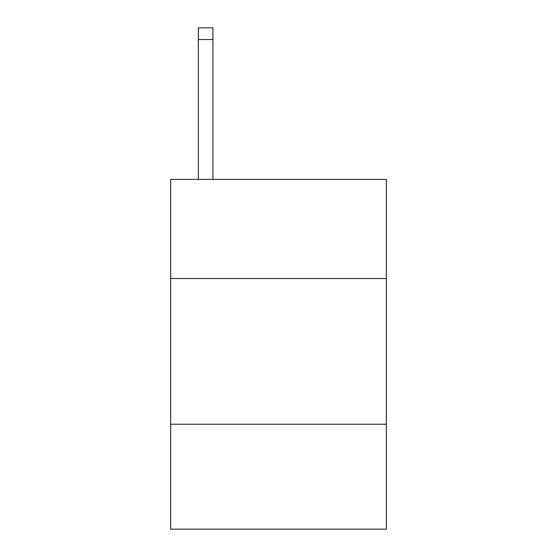 <?xml version="1.0" encoding="UTF-8"?>
<svg xmlns="http://www.w3.org/2000/svg" width="557" height="557" viewBox="0 0 557 557"><rect width="100%" height="100%" fill="white"/><g stroke="black" fill="none" stroke-linecap="round" stroke-linejoin="round"><path stroke-width="0.84" d="M386.335 278.5L386.335 179.403L170.665 179.403L170.665 278.5L386.335 278.5L386.335 529.15L170.665 529.15L170.665 278.5M386.335 424.225L170.665 424.225M212.92 179.403L212.92 39.505L198.348 39.505L198.348 27.85L212.92 27.85L212.92 39.505M198.348 179.403L198.348 39.505"/></g></svg>
